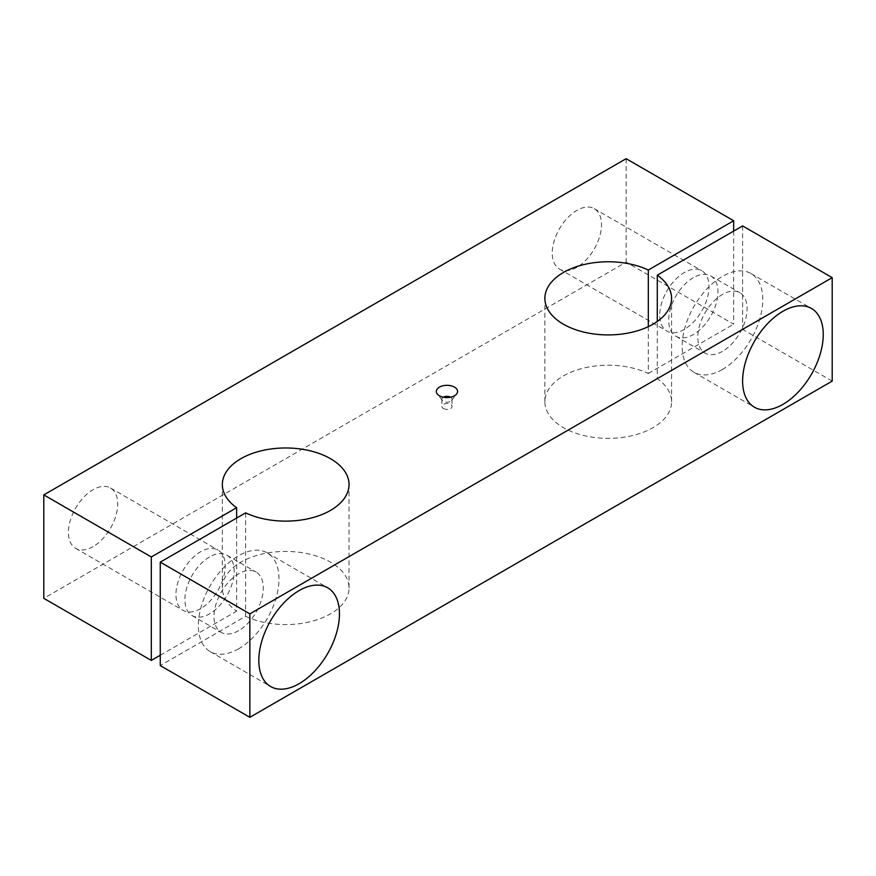 <?xml version="1.0" encoding="UTF-8"?>
<svg xmlns="http://www.w3.org/2000/svg" width="876" height="876" viewBox="0 0 876 876"><rect width="100%" height="100%" fill="white"/><g stroke="black" fill="none" stroke-linecap="round" stroke-linejoin="round"><path stroke-width="0.66" stroke-dasharray="4.38 3.29" d="M733.65 231.1L733.65 324.208L626.143 262.132L43.8 598.352M626.143 158.687L626.143 262.132M742.607 225.931L742.607 329.376L657.274 378.651L657.274 321.492M693.332 277.648A34.843 20.115 120 0 0 670.567 308.352A34.843 20.115 120 0 0 675.911 336.274A34.843 20.115 120 0 0 693.332 334.555A34.843 20.115 120 0 0 716.097 303.852A34.843 20.115 120 0 0 710.754 275.929A34.843 20.115 120 0 0 693.332 277.648M648.317 326.66L648.317 373.472A63.346 36.573 0 0 0 581.084 368.741A63.346 36.573 0 0 0 544.872 401.788A63.346 36.573 0 0 0 608.218 438.372A63.346 36.573 0 0 0 671.574 401.788A63.346 36.573 0 0 0 657.274 378.651M209.539 556.972A34.843 20.115 120 0 0 186.785 587.676A34.843 20.115 120 0 0 192.118 615.587A34.843 20.115 120 0 0 209.539 613.868A34.843 20.115 120 0 0 232.304 583.164A34.843 20.115 120 0 0 226.961 555.242A34.843 20.115 120 0 0 209.539 556.972M238.655 630.676A34.843 20.115 -60 0 1 221.234 632.406A34.843 20.115 -60 0 1 221.234 592.165A34.843 20.115 -60 0 1 256.077 572.05A34.843 20.115 -60 0 1 261.42 599.972A34.843 20.115 -60 0 1 238.655 630.676M245.608 512.876L245.608 616.321L160.264 665.585M160.264 655.248L236.64 611.152L236.64 518.044M200.582 608.689A34.843 20.115 -60 0 1 183.161 610.419A34.843 20.115 -60 0 1 183.161 570.188A34.843 20.115 -60 0 1 218.004 550.073A34.843 20.115 -60 0 1 223.347 577.985A34.843 20.115 -60 0 1 200.582 608.689M648.317 373.472L733.65 324.208M684.375 329.376A34.843 20.115 -60 0 1 666.954 331.106A34.843 20.115 -60 0 1 666.954 290.876A34.843 20.115 -60 0 1 701.796 270.75A34.843 20.115 -60 0 1 707.14 298.672A34.843 20.115 -60 0 1 684.375 329.376M93.075 546.624A34.843 20.115 -60 0 1 75.654 548.343A34.843 20.115 -60 0 1 75.654 508.113A34.843 20.115 -60 0 1 110.496 487.998A34.843 20.115 -60 0 1 115.84 515.92A34.843 20.115 -60 0 1 93.075 546.624M576.868 267.311A34.843 20.115 -60 0 1 559.446 269.031A34.843 20.115 -60 0 1 559.446 228.8A34.843 20.115 -60 0 1 594.289 208.685A34.843 20.115 -60 0 1 599.633 236.608A34.843 20.115 -60 0 1 576.868 267.311M238.655 648.777A57.017 32.916 -60 0 1 210.152 651.602A57.017 32.916 -60 0 1 210.152 585.77A57.017 32.916 -60 0 1 267.169 552.855A57.017 32.916 -60 0 1 275.907 598.538A57.017 32.916 -60 0 1 238.655 648.777M832.2 381.104L742.607 329.376M245.608 616.321A63.346 36.573 0 0 0 312.841 621.051A63.346 36.573 0 0 0 349.042 588.004A63.346 36.573 0 0 0 285.696 551.431A63.346 36.573 0 0 0 222.34 588.004A63.346 36.573 0 0 0 236.64 611.152M443.376 397.211A5.07 2.924 0 0 0 441.887 399.281A5.07 2.924 0 0 0 442.336 400.485A5.07 2.924 0 0 0 443.376 401.35A5.07 2.924 0 0 0 451.589 400.485A5.07 2.924 0 0 0 452.027 399.281A5.07 2.924 0 0 0 450.538 397.211M443.376 408.512A5.07 2.924 0 0 0 448.895 409.147A5.07 2.924 0 0 0 452.027 406.442A5.07 2.924 0 0 0 446.957 403.518A5.07 2.924 0 0 0 441.887 406.442A5.07 2.924 0 0 0 443.376 408.512M722.448 351.364A34.843 20.115 -60 0 1 705.027 353.083A34.843 20.115 -60 0 1 705.027 312.852A34.843 20.115 -60 0 1 739.87 292.737A34.843 20.115 -60 0 1 745.213 320.66A34.843 20.115 -60 0 1 722.448 351.364M722.448 369.464A57.017 32.916 -60 0 1 693.945 372.289A57.017 32.916 -60 0 1 693.945 306.458A57.017 32.916 -60 0 1 750.962 273.531A57.017 32.916 -60 0 1 759.7 319.225A57.017 32.916 -60 0 1 722.448 369.464M671.574 401.788L671.574 298.344M544.872 401.788L544.872 298.344M192.118 615.587L221.234 632.406M226.961 555.242L256.077 572.05M210.152 651.602L270.629 686.521M267.169 552.855L327.646 587.763M349.042 588.004L349.042 484.548M222.34 588.004L222.34 484.548M451.589 400.485L456.648 393.948M442.336 400.485L437.277 393.948M441.887 399.281L441.887 406.442M452.027 399.281L452.027 406.442M693.945 372.289L754.422 407.209M750.962 273.531L811.428 308.451M675.911 336.274L705.027 353.083M710.754 275.929L739.87 292.737M559.446 269.031L666.954 331.106M594.289 208.685L701.796 270.75M75.654 548.343L183.161 610.419M110.496 487.998L218.004 550.073"/><path stroke-width="1.31" d="M236.64 507.697A63.346 36.573 0 0 1 222.34 484.548A63.346 36.573 0 0 1 285.696 447.975A63.346 36.573 0 0 1 349.042 484.548A63.346 36.573 0 0 1 312.841 517.596A63.346 36.573 0 0 1 245.608 512.876L160.264 562.14L249.857 613.868L832.2 277.648L742.607 225.931L657.274 275.195A63.346 36.573 0 0 1 671.574 298.344A63.346 36.573 0 0 1 608.218 334.917A63.346 36.573 0 0 1 544.872 298.344A63.346 36.573 0 0 1 581.084 265.297A63.346 36.573 0 0 1 648.317 270.027L733.65 220.752L626.143 158.687L43.8 494.896L151.307 556.972L236.64 507.697L236.64 518.044M439.456 395.777A10.611 6.121 0 0 0 456.648 393.948A10.611 6.121 0 0 0 446.957 385.32A10.611 6.121 0 0 0 437.277 393.948A10.611 6.121 0 0 0 439.456 395.777M733.65 220.752L733.65 231.1M657.274 275.195L657.274 321.492M648.317 270.027L648.317 326.66M160.264 562.14L160.264 665.585L249.857 717.313L832.2 381.104L832.2 277.648M151.307 556.972L151.307 660.416L160.264 655.248M43.8 494.896L43.8 598.352L151.307 660.416M299.132 683.696A57.017 32.916 -60 0 1 270.629 686.521A57.017 32.916 -60 0 1 270.629 620.679A57.017 32.916 -60 0 1 327.646 587.763A57.017 32.916 -60 0 1 336.384 633.447A57.017 32.916 -60 0 1 299.132 683.696M249.857 613.868L249.857 717.313M782.925 404.384A57.017 32.916 -60 0 1 754.422 407.209A57.017 32.916 -60 0 1 754.422 341.366A57.017 32.916 -60 0 1 811.428 308.451A57.017 32.916 -60 0 1 820.177 354.134A57.017 32.916 -60 0 1 782.925 404.384M450.538 397.211A5.07 2.924 0 0 0 443.376 397.211"/></g></svg>
